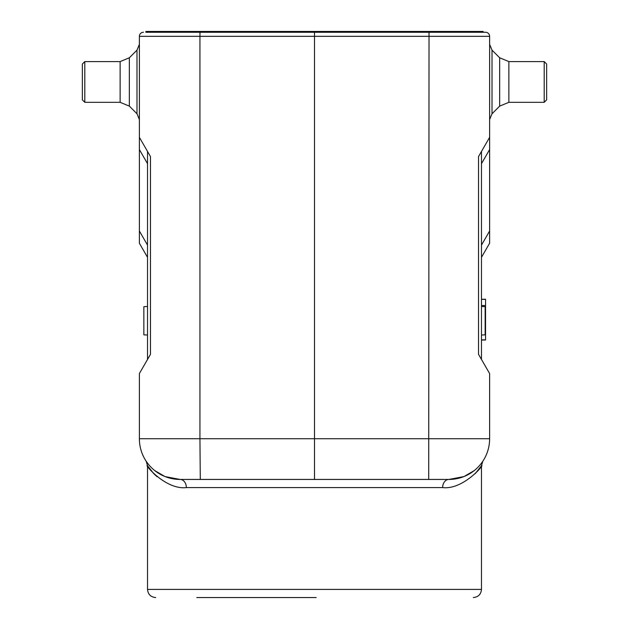 <?xml version="1.0" encoding="UTF-8"?>
<svg xmlns="http://www.w3.org/2000/svg" width="629" height="629" viewBox="0 0 629 629"><rect width="100%" height="100%" fill="white"/><g stroke="black" fill="none" stroke-linecap="round" stroke-linejoin="round"><path stroke-width="0.94" d="M147.524 245.121L147.524 306.512L147.524 298.358L147.524 306.504L143.852 306.645L143.852 334.864L147.524 334.998L147.524 359.442L147.524 151.447L147.524 245.121L139.379 231.008L139.379 36.34A4.073 4.073 0 0 1 143.451 32.268A4.073 4.073 0 0 0 139.379 36.34L199.936 36.34L199.936 438.72L314.5 438.72L314.5 479.44L448.902 479.44L428.711 479.44L429.033 32.268L314.5 32.268L314.5 31.45L145.889 31.45L145.889 32.268L429.009 32.268L429.009 31.45L314.5 31.45M150.402 354.457L139.379 373.555L150.48 354.316L150.48 156.574L139.379 137.342L147.524 151.447L147.524 163.666L139.379 149.56M139.379 373.555L139.379 438.72L139.379 373.555M429.009 31.45L483.111 31.45L483.111 32.268L485.549 32.268A4.073 4.073 0 0 1 489.621 36.34L314.5 36.34L314.5 32.268L145.889 32.268M217.154 479.44L314.5 479.44M463.88 476.585L448.902 479.44L180.098 479.44L165.191 476.617M164.806 476.46L154.805 470.634A40.728 40.728 0 0 0 178.463 479.408A40.728 40.728 0 0 1 148.373 464.249L146.305 461.45M139.379 438.72A40.728 40.728 42.2 0 0 180.098 479.44A40.728 40.728 0 0 1 178.77 479.424A40.728 40.728 0 0 0 180.098 479.44L200.289 479.44L199.936 438.72L139.379 438.72A40.728 40.728 0 0 0 146.219 461.316A40.728 40.728 0 0 1 139.379 438.72A40.728 40.728 42.2 0 0 180.098 479.44A8.146 6.251 -90 0 1 186.357 487.585C165.356 490.133 143.624 463.227 147.524 465.735C143.624 463.235 165.348 490.133 186.357 487.585L442.643 487.585C463.644 490.133 485.376 463.227 481.476 465.735C485.376 463.235 463.652 490.133 442.643 487.585A8.146 6.251 90 0 1 448.886 479.44M482.695 461.45L480.627 464.249M474.195 470.634L464.123 476.491M475.327 473.551L481.476 465.735L482.765 461.34M146.235 461.34L147.524 465.735L153.673 473.551M153.735 473.613L157.046 476.711M196.798 597.55L316.159 597.55M485.549 32.268L429.033 32.268M478.598 354.457L489.621 373.555L489.621 438.72L489.621 373.555L478.52 354.316L478.52 156.574L489.621 137.342L489.621 243.226L481.476 257.34L481.476 151.447L481.476 359.442L481.476 340.022L485.549 340.022L485.549 299.255L481.476 299.255L481.476 257.34L489.621 243.226M489.621 36.34L489.621 137.342M199.991 31.45L199.936 36.34L314.5 36.34L314.5 438.72L489.621 438.72A40.728 40.728 0 0 1 448.902 479.44A40.728 40.728 0 0 0 489.621 438.72M139.379 243.226L147.524 257.34L139.379 243.226L139.379 231.008M82.36 81.951C82.36 58.929 82.36 58.929 82.36 81.951L82.36 99.869L84.805 102.315L84.805 61.587L82.36 64.032L82.36 81.951M489.621 149.56L481.476 163.666L481.476 151.447M481.476 343.151L481.476 335.013L481.476 343.151M481.476 306.504L481.476 298.358L481.476 306.504L485.148 306.645L485.148 334.864L481.476 335.013M485.148 333.637L485.549 333.637M481.476 339.857L485.549 339.857M485.148 322.701L485.549 322.701L485.148 322.701M485.148 316.536L485.549 316.536M481.476 305.521L485.549 305.521M481.476 299.373L485.549 299.373M546.64 84.294L546.64 79.608M148.373 464.249A40.728 40.728 0 0 0 154.805 470.634M147.524 465.735L147.524 589.404L481.476 589.404C480.996 594.35 478.284 597.07 473.33 597.55M84.805 102.315L120.131 102.315L120.131 61.587L129.346 57.774L129.346 106.128L136.988 113.778L136.988 50.123L139.379 44.368M489.621 231.008L481.476 245.121M508.869 102.315L544.195 102.315L544.195 61.587L508.869 61.587L508.869 102.315L499.654 106.128L499.654 57.774L492.012 50.123L492.012 113.778L489.621 119.534M481.476 465.735L481.476 589.404M147.524 589.404C148.004 594.35 150.716 597.07 155.67 597.55M136.988 113.778L139.379 119.534M129.346 57.774L136.988 50.123M120.131 61.587L84.805 61.587M120.131 102.315L129.346 106.128M481.476 339.982L485.549 339.982M492.012 50.123L489.621 44.368M499.654 106.128L492.012 113.778M508.869 61.587L499.654 57.774M544.195 102.315L546.64 99.869L546.64 64.032L544.195 61.587"/></g></svg>
